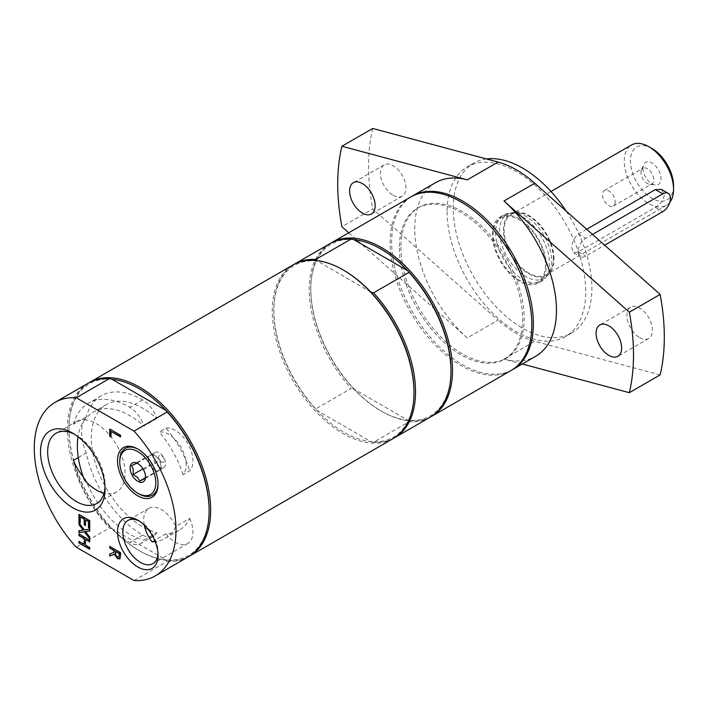 <?xml version="1.0" encoding="UTF-8"?>
<svg xmlns="http://www.w3.org/2000/svg" width="709" height="709" viewBox="0 0 709 709"><rect width="100%" height="100%" fill="white"/><g stroke="black" fill="none" stroke-linecap="round" stroke-linejoin="round"><path stroke-width="0.53" stroke-dasharray="3.54 2.66" d="M156.742 532.627A21.784 12.576 60 0 1 153.552 536.146A21.784 12.576 60 0 1 142.66 535.065A82.785 47.795 60 0 1 86.259 452.98A40.59 23.432 60 0 1 86.259 416.83A82.785 47.795 60 0 1 101.272 395.782A82.785 47.795 60 0 1 142.66 399.885A21.784 12.576 60 0 1 156.742 418.576A72.628 41.928 -120 0 0 106.35 404.582A72.628 41.928 -120 0 0 98.391 471.972A72.628 41.928 -120 0 0 156.742 532.627L143.856 540.063A21.784 12.576 60 0 1 140.674 543.581A21.784 12.576 60 0 1 129.782 542.5A82.785 47.795 60 0 1 73.373 460.416M189.702 518.421A24.93 14.393 60 0 1 187.788 543.493A24.93 14.393 60 0 1 165.968 533.771A72.628 41.928 -120 0 0 178.969 530.367A72.628 41.928 -120 0 0 189.702 518.421L175.761 526.468A72.628 41.928 -120 0 1 165.037 538.415A72.628 41.928 -120 0 1 155.191 541.614M84.522 480.179L85.576 479.568A72.628 41.928 -120 0 0 143.856 540.063M156.742 418.576L143.856 426.012A72.628 41.928 -120 0 0 93.464 412.018A72.628 41.928 -120 0 0 85.576 419.214L84.522 419.817A72.628 41.928 -120 0 0 78.043 436.726M165.968 533.771L152.036 541.818M163.247 462.268A3.944 2.278 60 0 1 158.656 457.899A3.944 2.278 60 0 1 162.237 456.233A3.944 2.278 60 0 1 163.247 462.268M84.522 419.817A40.59 23.432 60 0 1 96.38 423.707A40.59 23.432 60 0 1 122.887 459.467A40.59 23.432 60 0 1 116.666 491.993A40.59 23.432 60 0 1 104.028 493.198M546.284 265.574A38.126 22.014 -120 0 0 529.641 227.208A38.126 22.014 -120 0 0 500.262 216.989A38.126 22.014 -120 0 0 500.262 261.009A38.126 22.014 -120 0 0 538.388 283.024A38.126 22.014 -120 0 0 546.284 265.574M493.216 234.936A36.921 21.323 60 0 1 500.864 218.026A36.921 21.323 60 0 1 537.785 239.35A36.921 21.323 60 0 1 537.785 281.987A36.921 21.323 60 0 1 509.337 272.096A36.921 21.323 60 0 1 493.216 234.936M144.308 525.174A24.93 14.393 60 0 1 148.917 508.353A24.93 14.393 60 0 1 161.377 509.594A24.93 14.393 60 0 1 175.761 526.468M592.511 234.44L585.749 238.339A10.892 6.292 120 0 0 578.633 247.937A10.892 6.292 120 0 0 580.299 256.667A10.892 6.292 120 0 0 585.749 256.126L604.653 245.208M586.671 229.264L578.349 234.067C574.095 237.542 571.933 242.221 571.879 248.123L573.528 252.758L578.349 251.855L655.373 207.391C660.469 204.405 663.447 200.195 664.306 194.762L661.444 189.427M551.779 261.417A36.921 21.323 60 0 1 547.295 275.721A36.921 21.323 60 0 1 544.131 278.327A36.921 21.323 60 0 1 515.673 268.427A36.921 21.323 60 0 1 499.561 231.267A36.921 21.323 60 0 1 507.21 214.366A36.921 21.323 60 0 1 511.038 212.93A36.921 21.323 60 0 1 537.909 226.783A36.921 21.323 60 0 1 551.779 261.417M554.03 259.166A35.76 20.641 -120 0 0 540.604 225.622A35.76 20.641 -120 0 0 514.583 212.204A35.76 20.641 -120 0 0 510.87 254.886A35.76 20.641 -120 0 0 549.697 273.018A35.76 20.641 -120 0 0 554.03 259.166M553.392 258.794A34.856 20.127 -120 0 0 538.184 223.716A34.856 20.127 -120 0 0 511.322 214.384A34.856 20.127 -120 0 0 504.099 230.336A34.856 20.127 -120 0 0 519.316 265.414A34.856 20.127 -120 0 0 546.178 274.755A34.856 20.127 -120 0 0 553.392 258.794M651.988 148.518A30.496 17.61 -120 0 0 630.416 160.97A30.496 17.61 -120 0 0 651.988 198.325A30.496 17.61 -120 0 0 673.55 185.873M642.948 168.201A12.78 7.382 -120 0 0 655.205 185.031A12.78 7.382 -120 0 0 658.377 169.726A12.78 7.382 -120 0 0 643.542 164.825A12.78 7.382 -120 0 0 642.948 168.201M669.792 202.366A34.856 20.127 60 0 1 666.327 205.38A34.856 20.127 60 0 1 639.474 196.047A34.856 20.127 60 0 1 624.257 160.97A34.856 20.127 60 0 1 631.471 145.008M615.217 201.994A9.004 5.202 60 0 1 613.356 206.124A9.004 5.202 60 0 1 606.417 203.705A9.004 5.202 60 0 1 602.482 194.647A9.004 5.202 60 0 1 604.352 190.517A9.004 5.202 60 0 1 611.291 192.937A9.004 5.202 60 0 1 615.217 201.994M640.998 172.411A9.004 5.202 60 0 1 641.415 170.027A9.004 5.202 60 0 1 642.859 168.29A9.004 5.202 60 0 1 649.798 170.701A9.004 5.202 60 0 1 653.733 179.767A9.004 5.202 60 0 1 651.863 183.888A9.004 5.202 60 0 1 649.639 184.269A9.004 5.202 60 0 1 640.998 172.411M78.291 457.58L86.259 452.98M86.259 416.83L73.373 424.274A40.59 23.432 60 0 1 77.139 421.084A40.59 23.432 60 0 1 85.576 419.214M85.576 479.568A40.59 23.432 60 0 1 83.281 476.9M74.622 434.316A40.59 23.432 60 0 1 76.359 435.255L76.359 435.255A40.59 23.432 60 0 1 105.065 484.965A40.59 23.432 60 0 1 105.012 486.941M73.373 424.274A82.785 47.795 60 0 1 88.386 403.217A82.785 47.795 60 0 1 129.782 407.321A21.784 12.576 60 0 1 143.856 426.012M486.48 158.949A98.028 56.596 -120 0 0 473.568 163.23A98.028 56.596 -120 0 0 453.273 208.1A98.028 56.596 -120 0 0 496.061 306.758A98.028 56.596 -120 0 0 571.605 333.026A98.028 56.596 -120 0 0 591.909 288.146A98.028 56.596 -120 0 0 566.234 211.14M495.626 232.561A38.126 22.014 -120 0 0 512.27 270.927A38.126 22.014 -120 0 0 541.649 281.145A38.126 22.014 -120 0 0 549.546 263.686A38.126 22.014 -120 0 0 532.902 225.32A38.126 22.014 -120 0 0 503.523 215.111A38.126 22.014 -120 0 0 495.626 232.561M411.645 196.482A100.208 57.854 -120 0 0 391.652 241.902A100.208 57.854 -120 0 0 434.892 342.217A100.208 57.854 -120 0 0 511.836 370.027M435.512 182.683A100.208 57.854 -120 0 0 417.176 251.128A100.208 57.854 -120 0 0 467.275 337.918L498.09 320.131L372.712 208.951L341.898 226.738M660.141 374.901L534.763 341.304A100.208 57.854 60 0 1 498.09 320.131M522.294 364.009L503.957 359.091A100.208 57.854 -120 0 0 535.72 356.255M348.722 232.791L467.275 337.918M372.712 128.462A209.137 120.743 -120 0 0 372.712 208.951M447.104 211.663A98.028 56.596 -120 0 0 489.901 310.32A98.028 56.596 -120 0 0 565.445 336.58A98.028 56.596 -120 0 0 585.749 291.7A98.028 56.596 -120 0 0 542.952 193.043A98.028 56.596 -120 0 0 467.408 166.783A98.028 56.596 -120 0 0 447.104 211.663M639.66 337.59A18.079 10.44 -120 0 0 648.7 338.494A18.079 10.44 -120 0 0 648.7 317.614A18.079 10.44 -120 0 0 630.62 307.174A18.079 10.44 -120 0 0 627.846 321.664A18.079 10.44 -120 0 0 639.66 337.59M393.194 195.294A18.079 10.44 -120 0 0 402.233 196.189A18.079 10.44 -120 0 0 402.233 175.318A18.079 10.44 -120 0 0 384.154 164.878A18.079 10.44 -120 0 0 381.38 179.359A18.079 10.44 -120 0 0 393.194 195.294M400.895 247.237A87.136 50.312 -120 0 0 438.933 334.932A87.136 50.312 -120 0 0 506.084 358.275A87.136 50.312 -120 0 0 506.084 257.651A87.136 50.312 -120 0 0 418.939 207.347A87.136 50.312 -120 0 0 400.895 247.237M112.066 379.306A99.118 57.225 -120 0 0 68.933 429.113A99.118 57.225 -120 0 0 112.066 528.719L109.346 528.045L76.226 547.162M88.146 383.232A100.208 57.854 -120 0 0 109.346 528.045M134.036 580.538L167.156 561.413L165.977 559.844L112.066 528.719A99.118 57.225 -120 0 0 139.017 550.503A99.118 57.225 -120 0 0 165.977 559.844A99.118 57.225 -120 0 0 209.111 510.037M68.933 429.113L68.933 428.218A100.208 57.854 -120 0 0 139.788 550.955A100.208 57.854 -120 0 0 189.117 556.352M88.917 382.798A100.208 57.854 -120 0 0 68.933 428.218M167.156 561.413A100.208 57.854 -120 0 0 188.355 556.804M110.063 553.818L114.353 552.284M110.063 546.258L120.539 552.657M120.84 552.479L120.84 555.688L119.741 558.931M115.549 551.079L116.108 555.103L117.8 556.787L119.236 556.831M110.063 429.211L120.539 435.264M120.84 435.087L120.539 436.912M111.34 431.249L111.029 436.983M79.248 514.592L90.034 520.459L89.724 528.427M85.807 519.679L85.497 525.573M80.525 516.631L80.223 522.941M79.248 530.695L83.556 530.004M79.248 522.657L84.344 529.915M84.655 529.738L89.724 529.18M90.034 529.003L89.724 531.076M85.816 531.422L89.724 537.067M90.034 536.89L89.724 538.858M79.248 541.525L84.531 544.22M79.248 533.78L89.724 540.187M90.034 540.01L89.724 541.844M85.807 539.221L85.497 545.132M85.807 544.955L89.724 547.57M90.034 547.392L89.724 549.227M138.911 493.881A27.075 15.633 60 0 1 119.768 460.717M138.361 449.355A27.075 15.633 60 0 1 138.911 449.666A27.075 15.633 60 0 1 158.054 482.82A27.075 15.633 60 0 1 158.045 483.458M139.15 521.009A24.93 14.393 60 0 1 140.426 521.691L140.426 521.691A24.93 14.393 60 0 1 158.054 552.222A24.93 14.393 60 0 1 158.01 553.667M145.46 476.102L145.354 473.515L143.652 469.615L141.224 465.848L138.335 463.863M136.881 463.19L153.241 453.742L147.959 456.206L149.457 465.104L156.228 471.529L161.501 469.066L160.012 460.176L153.241 453.742M143.652 469.615L160.012 460.176M145.15 478.513L161.501 469.066M145.256 477.866L156.228 471.529M142.979 468.844L149.457 465.104M131.608 465.653L147.959 456.206M150.6 454.974A8.712 5.034 60 0 1 156.627 456.959A8.712 5.034 60 0 1 160.757 464.625A8.712 5.034 60 0 1 159.091 470.182A8.712 5.034 60 0 1 158.869 470.297A8.712 5.034 60 0 1 152.843 468.312A8.712 5.034 60 0 1 148.713 460.655A8.712 5.034 60 0 1 150.379 455.089A8.712 5.034 60 0 1 150.6 454.974M163.487 467.63A8.712 5.034 -120 0 0 163.708 467.515A8.712 5.034 -120 0 0 163.823 457.642A8.712 5.034 -120 0 0 155.218 452.307A8.712 5.034 -120 0 0 154.996 452.422A8.712 5.034 -120 0 0 154.89 462.295A8.712 5.034 -120 0 0 163.487 467.63M293.021 264.953A100.208 57.854 -120 0 0 293.021 380.662A100.208 57.854 -120 0 0 393.229 438.517M410.865 196.916A100.208 57.854 -120 0 0 395.507 277.21A100.208 57.854 -120 0 0 460.974 365.525A100.208 57.854 -120 0 0 511.074 370.488M399.353 248.123A87.136 50.312 -120 0 0 437.391 335.818A87.136 50.312 -120 0 0 504.542 359.162A87.136 50.312 -120 0 0 504.542 258.546A87.136 50.312 -120 0 0 417.397 208.233A87.136 50.312 -120 0 0 399.353 248.123M430.966 416.724A100.208 57.854 60 0 1 381.637 411.326A100.208 57.854 60 0 1 310.781 288.59A100.208 57.854 60 0 1 330.766 243.169M450.959 370.408A99.118 57.225 60 0 1 407.826 420.215A99.118 57.225 60 0 1 380.866 410.874A99.118 57.225 60 0 1 353.915 389.09A99.118 57.225 60 0 1 310.781 289.476A99.118 57.225 60 0 1 353.915 239.677M413.985 391.758A99.118 57.225 60 0 1 370.851 441.565A99.118 57.225 60 0 1 316.941 410.431A99.118 57.225 60 0 1 273.807 310.826A99.118 57.225 60 0 1 316.941 261.018A99.118 57.225 60 0 1 343.9 270.359M329.995 243.604A100.208 57.854 -120 0 0 351.194 388.408L315.771 408.871L316.941 410.431L370.851 441.565L373.572 442.239L408.996 421.784A100.208 57.854 -120 0 0 430.203 417.176M394 438.065A100.208 57.854 60 0 1 373.572 442.239M370.851 292.143L316.577 260.549M315.771 408.871A100.208 57.854 60 0 1 273.807 309.939A100.208 57.854 60 0 1 293.801 264.519M408.996 421.784L407.826 420.215L353.915 389.09L351.194 388.408M165.968 428.094A24.93 14.393 60 0 1 188.142 444.188A24.93 14.393 60 0 1 189.702 470.829L182.975 474.711A24.93 14.393 -120 0 0 181.424 448.07A24.93 14.393 -120 0 0 159.25 431.976L165.968 428.094A72.628 41.928 -120 0 1 189.702 470.829M182.975 474.711A72.628 41.928 -120 0 0 159.25 431.976M578.349 251.855L585.749 256.126M578.349 234.067L585.749 238.339M655.373 207.391L662.764 211.663M142.66 535.065L129.782 542.5M142.66 399.885L129.782 407.321M503.957 359.091L534.763 341.304M106.35 404.582L93.464 412.018M178.969 530.367L165.037 538.415M573.528 252.758L580.299 256.667M507.21 214.366L500.864 218.026M544.131 278.327L537.785 281.987M514.583 212.204L511.038 212.93M549.697 273.018L547.295 275.721M550.973 191.492L511.322 214.384M666.327 205.38L546.178 274.755M613.356 206.124L651.863 183.888M604.352 190.517L642.859 168.29M649.639 184.269L655.205 185.031M641.415 170.027L643.542 164.825M77.139 421.084L56.064 433.243M116.666 491.993L96.654 503.55M101.272 395.782L88.386 403.217M503.523 215.111L500.262 216.989M541.649 281.145L538.388 283.024M473.568 163.23L467.408 166.783M571.605 333.026L565.445 336.58M384.154 164.878L353.339 182.665M402.233 196.189L371.427 213.976M630.62 307.174L599.814 324.961M648.7 338.494L617.894 356.281M139.017 550.503L139.788 550.955M153.552 536.146L140.674 543.581M138.911 449.666L137.785 449.019M158.054 482.82L158.054 484.123M148.917 508.353L127.957 520.459M187.788 543.493L152.896 563.637M140.426 521.691L137.785 520.167M158.054 552.222L158.054 555.271M76.359 435.255L72.779 433.19M105.065 484.965L105.065 489.104M139.017 464.235L137.785 463.526M145.487 475.252L145.487 476.865M154.996 452.422L150.379 455.089M163.708 467.515L159.091 470.182M380.866 410.874L381.637 411.326M310.781 289.476L310.781 288.59M273.807 310.826L273.807 309.939M418.939 207.347L417.397 208.233M506.084 358.275L504.542 359.162"/><path stroke-width="1.06" d="M78.043 436.726A72.628 41.928 -120 0 0 84.522 480.179A40.59 23.432 60 0 0 104.028 493.198M144.308 525.174A24.93 14.393 60 0 0 152.036 541.818A72.628 41.928 -120 0 0 155.191 541.614M604.653 245.208L662.764 211.663A10.892 6.292 120 0 0 669.881 202.065A10.892 6.292 120 0 0 668.215 193.335A10.892 6.292 120 0 0 662.764 193.876L592.511 234.44M668.215 193.335L661.444 189.427L655.373 189.604L586.671 229.264M673.55 189.427L673.55 185.873A30.496 17.61 -120 0 0 651.988 148.518L648.903 146.736A34.856 20.127 60 0 1 673.55 189.427A34.856 20.127 60 0 1 669.792 202.366M550.973 191.492L631.471 145.008A34.856 20.127 60 0 1 648.903 146.736M83.281 476.9A40.59 23.432 60 0 1 73.373 460.416L78.291 457.58M105.012 486.941A40.59 23.432 60 0 1 96.654 503.55A40.59 23.432 60 0 1 76.359 501.538A40.59 23.432 60 0 1 49.843 465.769A40.59 23.432 60 0 1 56.064 433.243A40.59 23.432 60 0 1 74.622 434.316M566.234 211.14A98.028 56.596 -120 0 0 486.48 158.949M511.836 370.027A100.208 57.854 -120 0 0 512.616 369.593A100.208 57.854 -120 0 0 533.372 323.721A100.208 57.854 -120 0 0 489.627 222.874A100.208 57.854 -120 0 0 412.408 196.021A100.208 57.854 -120 0 0 411.645 196.482M512.616 369.593L535.72 356.255A100.208 57.854 -120 0 0 556.476 310.382A100.208 57.854 -120 0 0 503.957 201.019L534.763 183.232L660.141 294.412L629.335 312.199L503.957 201.019M412.408 196.021L435.512 182.683A100.208 57.854 -120 0 1 467.275 179.847L341.898 146.249L372.712 128.462L498.09 162.06A100.208 57.854 60 0 1 534.763 183.232M341.898 146.249A209.137 120.743 -120 0 0 341.898 226.738L348.722 232.791M362.379 183.56A18.079 10.44 60 0 1 374.192 199.495A18.079 10.44 60 0 1 371.427 213.976A18.079 10.44 60 0 1 362.379 213.081A18.079 10.44 60 0 1 350.574 197.146A18.079 10.44 60 0 1 353.339 182.665A18.079 10.44 60 0 1 362.379 183.56M522.294 364.009L629.335 392.689A209.137 120.743 -120 0 0 629.335 312.199M629.335 392.689L660.141 374.901A209.137 120.743 -120 0 0 660.141 294.412M608.854 325.856A18.079 10.44 60 0 1 620.667 341.791A18.079 10.44 60 0 1 617.894 356.281A18.079 10.44 60 0 1 608.854 355.377A18.079 10.44 60 0 1 597.04 339.451A18.079 10.44 60 0 1 599.814 324.961A18.079 10.44 60 0 1 608.854 325.856M76.226 397.749L109.346 378.624A100.208 57.854 -120 0 0 88.146 383.232L55.027 402.358A100.208 57.854 -120 0 0 76.226 547.162L134.036 580.538A100.208 57.854 -120 0 0 155.236 575.93A100.208 57.854 -120 0 0 134.036 431.116L76.226 397.749A100.208 57.854 -120 0 0 55.027 402.358M109.346 378.624L112.066 379.306L165.977 410.431A99.118 57.225 -120 0 0 112.066 379.306M155.236 575.93L188.355 556.804A100.208 57.854 -120 0 0 209.111 510.932L209.111 510.037A99.118 57.225 -120 0 0 165.977 410.431L167.156 412L134.036 431.116M189.117 556.352A100.208 57.854 -120 0 0 189.897 555.918A100.208 57.854 -120 0 0 210.653 510.037A100.208 57.854 -120 0 0 166.907 409.19A100.208 57.854 -120 0 0 89.689 382.346A100.208 57.854 -120 0 0 88.917 382.798M209.111 510.932A100.208 57.854 -120 0 0 167.156 412M117.499 556.964L118.926 557.008L119.298 553.596L115.239 551.256L115.797 555.28L117.499 556.964M118.882 557.052L119.599 553.419L115.239 551.256M114.043 550.565L114.043 552.462L114.043 550.565L109.753 548.084L109.753 546.435L120.539 552.657L120.539 555.865L119.591 559.029M120.273 558.532L117.916 558.577L114.752 554.172L109.753 556.069L109.753 553.915L114.043 552.462M114.353 550.388L109.753 548.084M110.063 547.906L110.063 546.612M119.972 558.71L117.605 558.754L114.441 554.349L109.753 556.069M110.063 555.891L110.063 553.818M109.753 429.034L120.539 435.264L120.539 436.912L111.029 431.426L111.029 436.983L109.753 436.248L109.753 429.034M120.539 436.558L111.029 431.426M111.029 436.629L109.753 436.248M110.063 436.07L110.063 429.211M89.724 520.645L89.724 528.427L88.448 527.691L88.448 521.558L85.497 519.857L85.497 525.573L84.22 524.837L84.22 519.121L80.223 516.808L80.223 522.941L78.947 522.205L78.947 514.415L89.724 520.645M89.724 528.072L88.448 527.691M88.758 527.514L88.448 521.558M88.758 521.381L85.497 519.857M85.497 525.218L84.22 524.837M84.531 524.66L84.22 519.121M84.531 518.944L80.223 516.808M80.223 522.586L78.947 522.205M79.248 522.028L79.248 514.592M78.947 524.616L83.245 530.19L78.947 524.616L78.947 522.834L84.344 529.915L89.724 529.18L89.724 531.076L85.505 531.608L89.724 537.067L89.724 538.858L84.415 531.892L78.947 532.627L78.947 530.731L83.245 530.19M79.248 524.438L79.248 523.233M89.724 530.935L85.505 531.608M89.724 538.273L84.415 531.892M84.725 531.715L78.947 532.627M79.248 532.45L79.248 530.695M84.22 538.663L84.22 544.397L84.22 538.663L78.947 535.614L78.947 533.957L89.724 540.187L89.724 541.844L85.497 539.398L85.497 545.132L89.724 547.57L89.724 549.227L78.947 542.997L78.947 541.348L84.22 544.397M84.531 538.486L78.947 535.614M79.248 535.437L79.248 534.134M89.724 541.481L85.497 539.398M89.724 548.872L78.947 542.997M79.248 542.819L79.248 541.525M158.045 483.458A27.075 15.633 60 0 1 151.753 495.582A27.075 15.633 60 0 1 138.911 493.881L137.785 493.225A25.48 14.712 60 0 1 119.768 462.02A25.48 14.712 60 0 1 145.097 457.624A25.48 14.712 60 0 1 149.874 494.829A25.48 14.712 60 0 1 137.785 493.225M119.768 462.02L119.768 460.717A27.075 15.633 60 0 1 138.361 449.355M137.785 495.821A28.661 16.546 -120 0 0 158.054 484.123A28.661 16.546 -120 0 0 137.785 449.019A28.661 16.546 -120 0 0 117.517 460.717A28.661 16.546 -120 0 0 137.785 495.821M158.01 553.667A24.93 14.393 60 0 1 152.896 563.637A24.93 14.393 60 0 1 140.426 562.405A24.93 14.393 60 0 1 124.137 540.435A24.93 14.393 60 0 1 127.957 520.459A24.93 14.393 60 0 1 139.15 521.009M137.785 566.97A28.661 16.546 -120 0 0 158.054 555.271A28.661 16.546 -120 0 0 137.785 520.167A28.661 16.546 -120 0 0 117.517 531.865A28.661 16.546 -120 0 0 137.785 566.97M72.779 507.741A45.651 26.357 -120 0 0 105.065 489.104A45.651 26.357 -120 0 0 72.779 433.19A45.651 26.357 -120 0 0 40.502 451.828A45.651 26.357 -120 0 0 72.779 507.741M138.335 463.863L136.881 463.19L131.608 465.653L133.301 469.544L133.097 474.543L142.979 468.844M133.097 474.543L137.44 477.21L139.868 480.977L145.15 478.513L145.46 476.102M139.868 480.977L145.256 477.866M142.952 481.996A10.892 6.292 60 0 1 132.078 475.083A10.892 6.292 60 0 1 132.618 462.844A10.892 6.292 60 0 1 137.785 463.526A10.892 6.292 60 0 1 145.487 476.865A10.892 6.292 60 0 1 142.952 481.996M189.897 555.918L393.229 438.517A100.208 57.854 -120 0 0 413.985 392.644A100.208 57.854 -120 0 0 343.129 269.916A100.208 57.854 -120 0 0 293.021 264.953L89.689 382.346M343.9 270.359L343.129 269.916L343.9 270.359A99.118 57.225 60 0 1 370.851 292.143A99.118 57.225 60 0 1 413.985 391.758L413.985 392.644M431.746 416.289L511.074 370.488A100.208 57.854 -120 0 0 526.433 290.185A100.208 57.854 -120 0 0 460.974 201.879A100.208 57.854 -120 0 0 410.865 196.916L331.537 242.717A100.208 57.854 60 0 1 381.637 247.68A100.208 57.854 60 0 1 447.104 335.986A100.208 57.854 60 0 1 431.746 416.289A100.208 57.854 60 0 1 430.966 416.724M330.766 243.169A100.208 57.854 60 0 1 331.537 242.717M316.941 261.018L315.771 259.45L351.194 238.995L353.915 239.677A99.118 57.225 60 0 1 380.866 249.01A99.118 57.225 60 0 1 407.826 270.803A99.118 57.225 60 0 1 450.959 370.408L450.959 371.303A100.208 57.854 -120 0 0 408.996 272.371L373.572 292.826A100.208 57.854 60 0 1 394.771 437.63A100.208 57.854 60 0 1 394 438.065M373.572 292.826L370.851 292.143M293.801 264.519A100.208 57.854 60 0 1 294.563 264.058A100.208 57.854 60 0 1 315.771 259.45M394.771 437.63L430.203 417.176A100.208 57.854 -120 0 0 450.959 371.303M351.194 238.995A100.208 57.854 -120 0 0 329.995 243.604L294.563 264.058M353.915 239.677L407.826 270.803L408.996 272.371M662.764 193.876L655.373 189.604M467.275 179.847L498.09 162.06"/></g></svg>
